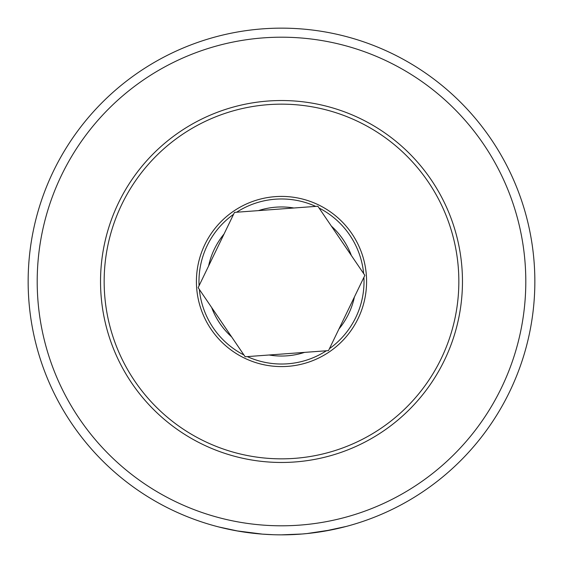 <?xml version="1.0" encoding="UTF-8"?>
<svg xmlns="http://www.w3.org/2000/svg" width="563" height="563" viewBox="0 0 563 563"><rect width="100%" height="100%" fill="white"/><g stroke="black" fill="none" stroke-linecap="round" stroke-linejoin="round"><path stroke-width="0.84" d="M302.254 533.998L281.5 534.85A253.35 253.35 0 0 1 28.15 281.5A253.35 253.35 0 0 1 281.5 28.15A253.35 253.35 0 0 1 534.85 281.5A253.35 253.35 0 0 1 281.5 534.85L282.485 534.85M301.564 534.055L308.348 533.421M315.604 532.542L320.896 531.768M321.191 531.718L323.486 531.345M323.718 531.31L324.675 531.141M326.047 530.902L332.071 529.755M332.226 529.72L331.248 529.917M328.292 530.494L322.43 531.521M321.769 531.627L318.883 532.077M316.237 532.457L311.022 533.126M308.566 533.4L305.42 533.717M293.189 534.583L302.057 534.013M302.43 533.984L304.646 533.787M304.738 533.78L306.441 533.618M306.814 533.583L331.755 529.818M333.324 529.494L334.176 529.311M338.764 528.291L341.389 527.672M346.428 526.391L323.809 531.289M317.609 532.26L309.164 533.337M300.079 534.167L294.386 534.519M293.872 534.547L288.566 534.751M281.5 37.2A244.3 244.3 0 0 1 525.8 281.5A244.3 244.3 0 0 1 281.5 525.8A244.3 244.3 0 0 1 37.2 281.5A244.3 244.3 0 0 1 281.5 37.2M231.97 529.959L220.07 527.292M218.669 526.933L238.262 531.134M248.079 532.633L250.999 533.006M260.662 533.991L264.16 534.259M268.727 534.526L270.683 534.618M273.407 534.723L262.133 534.111M262.661 534.146L261.668 534.076M249.057 532.767L247.593 532.57M242.576 531.845L242.196 531.782M236.741 530.867L232.442 530.057M232.202 530.008L230.366 529.635M230.394 529.642L231.097 529.783M231.463 529.86L234.398 530.43M236.551 530.832L262.541 534.139M238.29 531.141L250.275 532.922M317.856 206.234L293.9 208A74.534 74.534 0 0 0 258.452 210.618L234.497 212.385L224.053 234.011A74.534 74.534 0 0 0 208.591 266.017L198.141 287.651L211.653 307.511A74.534 74.534 0 0 0 231.639 336.899L245.144 356.766L269.1 355A74.534 74.534 0 0 0 304.548 352.382L328.503 350.615L338.947 328.989A74.534 74.534 0 0 0 354.409 296.983L364.859 275.349L351.347 255.489A74.534 74.534 0 0 0 331.361 226.101L317.856 206.234A83.577 83.577 0 0 0 317.835 206.234L317.835 206.234M265.982 104.838A177.345 177.345 0 0 0 104.838 297.018A177.345 177.345 0 0 0 297.018 458.162A177.345 177.345 0 0 0 458.162 265.982A177.345 177.345 0 0 0 265.982 104.838M297.334 461.773A180.962 180.962 0 0 0 461.773 265.666A180.962 180.962 0 0 0 265.666 101.227A180.962 180.962 0 0 0 101.227 297.334A180.962 180.962 0 0 0 297.334 461.773M304.548 352.382L269.1 355M354.409 296.983L338.947 328.989M331.361 226.101L351.347 255.489M258.452 210.618L293.9 208M208.591 266.017L224.053 234.011M231.639 336.899L211.653 307.511M247.305 356.604A82.522 82.522 0 0 0 326.35 350.777M274.054 196.74A85.083 85.083 0 0 1 366.26 274.054A85.083 85.083 0 0 1 288.946 366.26A85.083 85.083 0 0 1 196.74 288.946A85.083 85.083 0 0 1 274.054 196.74M315.695 206.396A82.522 82.522 0 0 0 236.65 212.223M363.642 273.562A82.522 82.522 0 0 0 319.073 208.021M329.446 348.666A82.522 82.522 0 0 0 363.916 277.299M233.554 214.334A82.522 82.522 0 0 0 199.084 285.701M199.358 289.438A82.522 82.522 0 0 0 243.927 354.979"/></g></svg>
